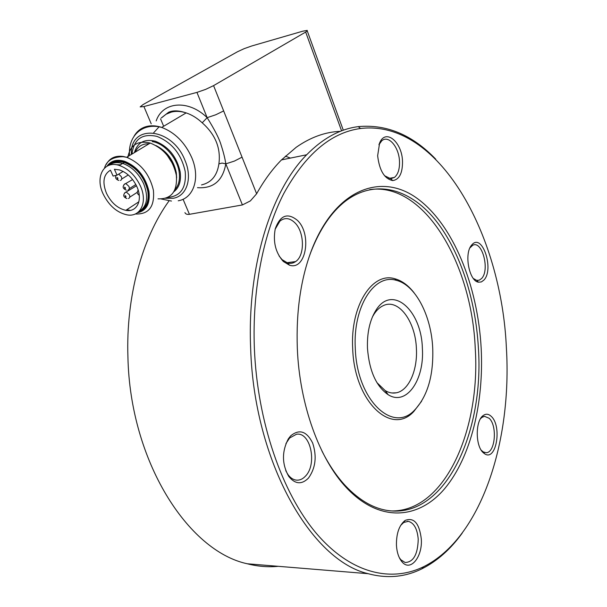 <?xml version="1.0" encoding="UTF-8"?>
<svg xmlns="http://www.w3.org/2000/svg" width="607" height="607" viewBox="0 0 607 607"><rect width="100%" height="100%" fill="white"/><g stroke="black" fill="none" stroke-linecap="round" stroke-linejoin="round"><path stroke-width="0.91" d="M278.302 566.316C268.135 567.317 257.8 566.468 247.292 563.774C187.813 551.126 130.133 460.827 127.933 357.326C125.801 296.542 142.144 237.959 169.034 200.879M285.366 156.143L290.404 158.086M462.261 533.052C450.637 549.191 437.184 561.111 421.903 568.812C405.104 577.158 387.205 578.79 368.199 573.698C311.361 560.785 254.075 462.026 250.653 348.38C247.041 266.427 271.17 190.499 306.656 154.777C322.939 138.282 340.148 128.896 358.289 126.628C386.583 124.033 412.388 134.868 435.72 159.14M254.371 348.236C252.11 289.698 263.415 233.255 283.674 193.732C305.397 154.231 331.02 132.485 360.543 128.494C438.527 119.192 501.443 233.794 506.39 347.963C512.096 440.819 481.556 537.992 423.542 566.756C390.771 582.773 350.315 573.349 316.088 533.06C282.02 492.725 257.33 421.645 254.371 348.236M309.145 256.852L310.928 251.981C319.859 229.15 331.24 212.298 345.087 201.425C374.42 178.815 408.799 188.216 434.111 218.459C459.431 249.09 475.584 298.105 478.399 348.107C484.166 432.017 445.857 516.823 390.005 510.798C374.618 509.182 359.746 500.813 345.391 485.699C336.733 476.366 328.926 464.833 321.983 451.084M481.161 347.993C483.999 402.304 471.062 456.813 444.984 488.278C418.982 519.417 379.694 523.082 346.544 487.816C319.487 459.287 299.486 404.543 297.316 348.19C296.034 311.482 300.761 278.841 311.52 250.251C335.276 188.739 381.401 172.244 417.168 198.406C453.194 224.582 477.701 285.449 481.161 347.993M369.724 189.581C424.346 181.895 471.798 263.559 475.243 348.304C480.661 429.346 445.234 511.42 391.735 510.95M355.292 348.38C352.826 306.565 374.496 273.34 396.31 280.335C415.476 284.911 431.334 315.693 432.723 348.274C433.618 375.392 427.654 395.916 414.831 409.846C393.033 434.081 356.787 400.096 355.292 348.38M421.607 401.242L413.837 411.447C391.492 436.342 354.207 401.576 352.682 348.486C350.156 305.564 372.47 271.541 394.861 278.765C401.857 280.662 408.245 285.32 414.035 292.726M483.916 280.07C494.394 269.462 482.345 232.868 472.041 244.629L471.472 245.296C463.923 253.734 469.211 281.238 478.491 282.179L481.359 281.936L483.916 280.07M469.924 247.884L472.694 245.296C482.125 239.94 490.099 270.077 481.594 278.499L479.333 280.161L476.7 280.381L473.369 278.492M402.509 161.462C402.138 142.038 385.574 128.069 379.618 142.979L377.645 155.726C379.413 170.605 384.466 178.89 392.79 180.59C399.345 179.551 402.593 173.177 402.509 161.462M378.927 144.785L381.689 140.885C388.412 134.428 399.125 147.144 399.497 161.523C399.717 169.087 398.04 174.391 394.451 177.419L390.711 178.716L384.497 175.696M297.331 220.295C287.521 212.412 280.161 215.265 275.244 228.854C272.869 241.867 275.563 252.74 283.332 261.48L289.456 265.183C306.004 270.927 312.21 233.968 297.331 220.295M275.168 229.18L279.888 221.16C284.66 217.336 289.607 217.822 294.721 222.617C304.532 231.783 305.101 255.524 295.601 261.587C293.151 263.301 290.487 263.764 287.612 262.975L282.103 259.644L279.121 256.04M290.677 435.856L288.333 438.861C281.739 451.631 281.883 464.15 288.757 476.434C295.123 484.242 301.687 484.803 308.439 478.111C315.64 468.058 317.036 456.335 312.628 442.951C306.626 431.152 299.312 428.785 290.677 435.856M285.943 443.558L289.6 438.011L296.451 434.263C310.465 431.615 317.453 463.93 305.594 475.994C303.014 478.84 300.154 480.236 297.005 480.175C293.553 479.993 290.503 478.081 287.877 474.446L285.73 470.622M396.432 545.101C396.879 552.385 398.746 557.977 402.024 561.877C410.37 572.113 422.669 556.953 421.304 539.046C419.369 523.333 414.004 517.126 405.195 520.404C399.254 525.047 396.333 533.28 396.432 545.101M400.643 525.442L403.701 522.483L408.268 521.33C413.997 522.847 417.312 528.811 418.223 539.228C417.821 554.366 413.466 562.128 405.15 562.514L400.832 559.737L399.292 557.621M483.233 452.693L484.773 453.877C496.245 461.548 502.209 426.273 491.344 416.47C488.635 413.853 485.911 413.542 483.164 415.545C475.273 420.765 475.281 445.955 483.233 452.693M480.38 418.906L481.806 417.472L484.507 416.311L489.181 418.291C497.588 425.795 495.183 453.141 486.04 452.685L483.255 451.919L481.192 450.136M422.366 348.289C421.531 310.283 392.221 283.924 375.991 310.177C369.807 320.026 366.969 332.757 367.478 348.365C369.291 370.945 376.196 386.401 388.192 394.725C406.394 406.402 424.612 379.807 422.366 348.289M372.44 316.884L374.117 314.039C376.886 309.866 380.058 307.013 383.624 305.48C398.678 298.462 415.499 321.551 416.394 348.532C417.699 370.247 408.723 390.711 396.189 392.82C392.517 393.511 388.852 392.767 385.179 390.597L376.932 382.638M184.93 212.617C185.59 214.081 187.093 214.65 189.43 214.317L242.413 204.938L250.372 200.909L256.624 193.77L223.649 110.929L215.826 114.746L207.154 117.667C188.375 99.245 162.615 101.574 156.181 120.93M161.75 117.675L166.121 114.215L171.341 112.083C175.924 110.922 180.863 111.195 186.159 112.902C191.827 114.791 197.184 118.092 202.214 122.819C215.409 134.519 220.971 148.207 218.892 163.875L222.094 163.078L225.812 163.852L234.401 161.083L242.049 157.16M213.581 85.625L205.652 89.381L196.941 92.393L143.92 106.551L140.164 106.908L143.017 104.594L237.519 51.732L244.196 48.643L251.73 45.98L302.688 31.207L307.225 30.388L307.256 30.927L305.67 32.057L213.581 85.625L223.649 110.929M340.375 131.324C325.276 131.931 310.541 137.258 296.186 147.296L281.489 159.907C272.399 169.095 264.113 180.385 256.624 193.77M202.214 122.819L207.154 117.667C214.772 129.875 219.438 139.064 221.16 145.24C223.459 152.281 225.007 158.488 225.812 163.852L242.413 204.938M141.818 209.688C147.069 205.978 149.056 199.741 147.774 190.985C144.345 176.895 136.552 167.403 124.382 162.501C119.139 160.961 114.7 161.447 111.051 163.973M122.576 163.48C117.121 161.917 112.568 162.532 108.903 165.332M158.017 198.846C171.47 199.263 177.57 191.387 176.341 175.226C172.722 159.338 164.027 148.609 150.248 143.055C137.546 140.179 130.05 145.058 127.758 157.691M167.737 197.419C180.749 196.327 186.569 187.662 185.196 171.432C181.356 154.186 171.956 142.508 156.993 136.4C142.281 133.145 133.935 139.041 131.962 154.072M126.514 209.87L128.889 210.53M120.353 164.831L116.005 164.702M134.405 152.6C137.448 142.44 144.42 138.654 155.316 141.234C168.458 146.454 176.736 156.644 180.165 171.796C181.364 180.932 179.247 187.593 173.822 191.782M106.953 166.235C110.869 160.726 116.688 159.057 124.405 161.219C137.174 166.409 145.346 176.394 148.927 191.175C150.407 203.512 146.553 210.728 137.357 212.814M172.623 163.769L167.137 155.202M103.16 194.02C94.851 176.933 103.82 160.089 119.329 165.453C128.418 168.731 135.444 175.575 140.414 185.992C147.903 202.199 140.414 217.481 127.053 214.87C116.954 212.625 108.987 205.674 103.16 194.02M108.509 165.483C112.257 162.426 116.992 161.735 122.705 163.404C131.78 166.659 138.783 173.481 143.722 183.875C148.791 197.487 147.106 206.775 138.684 211.744M117.53 164.975L119.883 165.112M117.03 175.157L113.092 176.06L110.466 170.18C103.448 174.444 102.113 182.153 106.475 193.307C111.172 202.746 117.614 208.421 125.801 210.341C136.871 212.662 143.1 200.06 136.916 186.744C132.796 178.139 126.977 172.525 119.465 169.914L114.404 169.262L117.03 175.157L123.122 171.417M130.118 210.401L126.855 209.65M305.67 32.057L341.582 130.854M178.23 200.78C193.618 198.406 200.538 178.056 191.782 157.668C185.006 142.584 174.975 132.501 161.697 127.417C156.325 125.641 151.333 125.315 146.712 126.453C141.203 127.91 136.992 131.15 134.086 136.173M131.37 154.428C129.655 123.433 172.312 127.075 185.014 160.453C192.715 178.268 186.774 196.144 173.299 198.261L165.567 198.284M218.892 163.875C217.169 175.613 211.38 182.631 201.524 184.915M197.487 187.669C213.315 188.762 222.754 180.825 225.812 163.852M196.941 92.393L207.154 117.667M151.219 123.828L143.92 106.551M189.43 214.317L183.064 199.24M172.509 163.533L167.304 155.407M149.003 143.798C142.508 143.578 137.933 146.34 135.278 152.076M175.006 189.49C178.807 185.234 180.18 179.361 179.133 171.872C177.206 157.873 164.186 143.214 152.205 141.575M153.692 132.743L159.209 126.681M135.24 213.998C148.806 214.552 154.861 206.623 153.389 190.211C149.519 174.042 140.596 163.071 126.62 157.296L123.38 156.492C115.467 155.362 109.753 157.995 106.255 164.398M108.084 165.658C111.377 161.728 115.929 160.218 121.734 161.128C133.396 162.881 146.302 177.381 148.419 191.106C149.861 202.48 146.499 209.461 138.343 212.048M176.652 177.805L176.303 172.691C173.61 160.119 166.826 151.075 155.969 145.559M128.434 198.527C129.799 198.034 130.118 196.805 129.405 194.839L126.453 192.176L125.588 192.169L124.389 193.246M125.748 197.222L125.012 195.575L125.998 196.266L125.748 197.222M139.14 194.361L138.851 192.7M117.675 179.111L116.923 177.441L117.917 178.132L117.675 179.111M120.391 180.461C121.749 179.938 122.068 178.686 121.339 176.698L118.722 174.118M127.918 190.143C129.299 189.634 129.632 188.382 128.912 186.395L126.021 183.716L125.057 183.693L123.828 184.824M125.209 188.8L124.465 187.131L125.459 187.829L125.209 188.8M306.656 154.777L281.489 159.907M360.543 128.494L358.289 126.628M345.391 485.699L346.544 487.816M396.31 280.335L394.861 278.765M378.98 144.625L379.618 142.979M287.877 474.446L288.757 476.434M287.498 440.712L288.333 438.861M400.832 559.737L402.024 561.877M483.255 451.919L484.773 453.877M404.186 521.147L404.649 521.163M407.282 521.284L408.268 521.33M476.867 280.419L479.333 280.161M286.861 262.732L295.601 261.587M388.791 178.428L394.451 177.419M374.117 314.039L375.991 310.177M396.189 392.82L391.894 392.979M385.179 390.597L388.192 394.725M481.806 417.472L483.164 415.545M403.701 522.483L405.195 520.404M287.612 262.975L289.456 265.183M390.711 178.716L392.79 180.59M476.7 280.381L478.491 282.179M470.379 247.246L471.472 245.296M414.831 409.846L413.837 411.447M310.928 251.981L311.52 250.251M423.542 566.756L421.903 568.812M368.199 573.698L247.292 563.774M307.256 30.927L343.296 130.224M161.333 199.005L171.462 201.061M129.572 155.513C127.72 136.226 142.311 122.128 161.697 127.417L186.159 112.902C175.37 109.222 170.188 111.567 168.564 112.295L161.227 117.986M160.567 118.881L163.655 126.256M124.382 162.501L122.834 163.442M150.248 143.055L126.62 157.296L123.092 156.697C112.803 156.826 106.62 160.612 104.518 168.063M160.62 148.723C165.961 152.82 170.157 158.237 173.2 164.99M136.476 185.788L125.118 192.639C122.796 195.173 123.396 197.146 126.916 198.55M137.311 192.29L129.723 197.184M138.199 190.181C136.75 192.078 137.099 193.792 139.253 195.34M116.157 175.362C114.913 177.676 115.808 179.369 118.828 180.446M128.267 174.96L121.681 179.05M132.622 179.566L124.541 184.217C122.219 186.706 122.819 188.678 126.347 190.135M135.831 184.52L129.238 188.709M119.329 165.453L122.705 163.404M138.889 201.767L125.801 210.341"/></g></svg>
